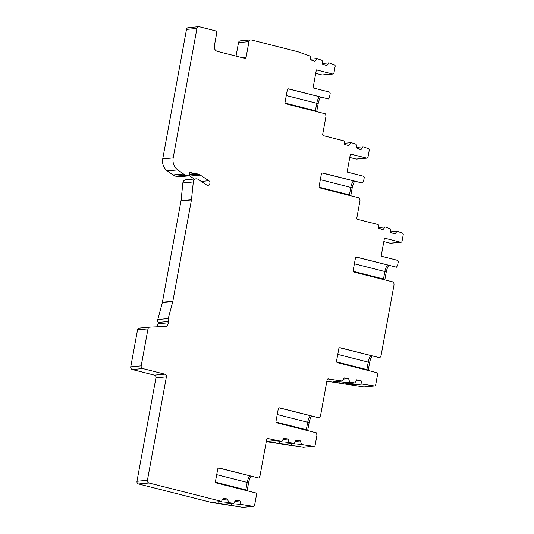 <?xml version="1.0" encoding="UTF-8"?>
<svg xmlns="http://www.w3.org/2000/svg" width="534" height="534" viewBox="0 0 534 534"><rect width="100%" height="100%" fill="white"/><g stroke="black" fill="none" stroke-linecap="round" stroke-linejoin="round"><path stroke-width="0.8" d="M310.534 59.207L317.069 58.606L314.86 61.343L310.614 59.828L310.127 56.123L297.832 51.725A1.355 1.208 -95.3 0 0 297.725 51.698L251.334 39.937A2.256 2.009 84.7 0 0 248.957 41.639L246.087 57.292A1.355 1.208 -95.3 0 1 244.665 58.313L217.471 51.418A4.512 4.018 -95.3 0 1 214.334 46.024L216.644 33.442A2.256 2.009 84.7 0 0 215.075 30.745L199.316 26.747A2.256 2.009 84.7 0 0 196.939 28.449L173.176 157.924A11.287 10.046 84.7 0 0 177.762 169.899L183.482 173.977A9.031 8.037 84.7 0 0 186.079 175.192L188.662 175.846A0.674 0.601 84.7 0 0 189.376 175.272L189.59 173.19A1.128 1.008 84.7 0 1 190.792 172.242L190.932 172.275A1.355 1.208 84.7 0 1 191.619 172.756A2.71 2.41 84.7 0 0 194.583 173.51A1.335 1.188 84.7 0 1 195.371 173.403L198.047 174.084A8.577 7.636 84.7 0 1 200.29 175.079L208.841 180.726A2.483 2.209 84.7 0 1 206.658 184.991L198.101 179.344A3.611 3.217 84.7 0 0 196.185 178.843A3.611 3.217 84.7 0 0 193.315 181.954L191.506 199.542A4.512 4.018 84.7 0 1 191.446 199.93L172.849 301.263L162.409 302.224L181.006 200.897A4.512 4.018 84.7 0 0 181.059 200.51L182.875 182.915L193.315 181.954M196.939 28.449L186.493 29.41L162.73 158.885L173.176 157.924M186.493 29.41A2.256 2.009 -95.3 0 1 188.255 27.668L198.701 26.7M130.757 366.831L141.196 365.87A2.256 2.009 84.7 0 0 142.765 368.567L164.832 374.16A2.256 2.009 -95.3 0 1 166.401 376.857L147.417 480.3A2.256 2.009 84.7 0 0 148.986 482.996L138.54 483.964A2.256 2.009 -95.3 0 1 136.971 481.267L155.955 377.825A2.256 2.009 84.7 0 0 154.393 375.128L132.319 369.528A2.256 2.009 -95.3 0 1 130.757 366.831L137.545 329.845A2.256 2.009 -95.3 0 1 139.394 328.09L149.66 327.142M138.54 483.964L211.791 502.534A1.355 1.208 84.7 0 0 211.898 502.554L242.837 507.293A1.355 1.208 -95.3 0 0 243.103 507.3L253.543 506.332A1.355 1.208 84.7 0 0 254.605 505.284L256.367 495.685L256.093 493.029L216.424 482.976A1.355 1.208 -95.3 0 1 215.482 481.354L217.745 469.039A1.355 1.208 -95.3 0 1 219.167 468.018L258.843 478.077L260.018 475.787L266.666 439.555A1.355 1.208 -95.3 0 1 268.088 438.541L267.367 438.608M303.345 447.292L313.785 446.324A1.355 1.208 84.7 0 0 314.052 446.337L303.606 447.298A1.355 1.208 -95.3 0 1 303.345 447.292L266.286 441.618M362.072 384.079L352.347 384.981L345.151 383.879L354.876 382.978L356.619 379.841L361.017 380.515L362.072 384.079L374.361 385.962A1.355 1.208 84.7 0 0 374.621 385.969L364.181 386.936A1.355 1.208 -95.3 0 1 363.914 386.93L326.861 381.249M374.621 385.969A1.355 1.208 84.7 0 0 375.682 384.921L377.425 375.409L377.158 372.752L337.481 362.693A1.355 1.208 -95.3 0 1 336.547 361.077L338.803 348.762A1.355 1.208 -95.3 0 1 340.231 347.741L379.901 357.8L381.076 355.51L394.052 284.809L393.785 282.152L354.115 272.093A1.355 1.208 -95.3 0 1 353.174 270.478L355.43 258.162A1.355 1.208 -95.3 0 1 356.859 257.141L396.528 267.2L397.703 264.911L398.264 261.887A1.355 1.208 84.7 0 0 397.323 260.265L381.163 256.173L384.473 238.137L400.634 242.236A1.355 1.208 84.7 0 0 401.001 242.262L390.554 243.23A1.355 1.208 -95.3 0 1 390.187 243.197L383.839 241.588M401.001 242.262A1.355 1.208 84.7 0 0 402.055 241.214L403.243 234.726A1.355 1.208 84.7 0 0 402.409 233.138L397.102 231.242L394.893 233.985L390.654 232.464L390.167 228.766L385.154 226.97L382.945 229.707L378.699 228.192L378.226 224.594L357.8 219.414A1.355 1.208 -95.3 0 1 356.859 217.799L360.003 200.691L359.729 198.034L320.06 187.981A1.355 1.208 -95.3 0 1 319.118 186.359L321.375 174.044A1.355 1.208 -95.3 0 1 322.803 173.029L362.473 183.082L363.654 180.799L364.208 177.769A1.355 1.208 84.7 0 0 363.267 176.153L347.107 172.055L350.417 154.026L366.578 158.117A1.355 1.208 84.7 0 0 366.945 158.151L356.498 159.112A1.355 1.208 -95.3 0 1 356.131 159.085L349.783 157.477M347.921 145.361L348.949 145.268L348.862 145.595L344.51 144.494L344.343 141.003L323.664 135.756A1.355 1.208 -95.3 0 1 322.723 134.141L325.947 116.572L325.673 113.922L286.004 103.863A1.355 1.208 -95.3 0 1 285.063 102.248L287.319 89.932A1.355 1.208 -95.3 0 1 288.747 88.911L328.417 98.97L329.598 96.681L330.152 93.65A1.355 1.208 84.7 0 0 329.211 92.035L313.051 87.936L316.362 69.907L332.522 73.999A1.355 1.208 84.7 0 0 332.889 74.032L322.443 74.994A1.355 1.208 -95.3 0 1 322.075 74.967L315.727 73.358M236.035 56.123L238.518 42.6A2.256 2.009 -95.3 0 1 240.28 40.851L250.726 39.89M178.576 176.774A0.674 0.601 84.7 0 1 178.216 176.807L175.633 176.153A9.031 8.037 84.7 0 1 173.036 174.938L167.316 170.867A11.287 10.046 -95.3 0 1 162.73 158.885M194.343 179.017L189.844 176.046A8.577 7.636 84.7 0 0 189.21 175.666M196.185 178.843L185.739 179.811A3.611 3.217 84.7 0 0 182.875 182.915M141.196 365.87L147.985 328.877A2.256 2.009 84.7 0 1 149.834 327.122L167.002 326.381L168.631 322.776A1.355 1.208 84.7 0 0 168.584 321.468A3.611 3.217 84.7 0 1 168.243 318.551L157.804 319.519L162.323 302.604A4.512 4.018 84.7 0 0 162.409 302.224M157.804 319.519A3.611 3.217 84.7 0 0 158.137 322.429A1.355 1.208 84.7 0 1 158.191 323.738L156.796 326.821M168.243 318.551L172.769 301.643A4.512 4.018 84.7 0 0 172.849 301.263M317.069 58.606L322.082 60.395L322.569 64.1L326.808 65.615L329.017 62.879L334.324 64.774A1.355 1.208 84.7 0 1 335.158 66.363L333.944 72.984A1.355 1.208 84.7 0 1 332.889 74.032M348.949 145.268L351.025 142.691L353.034 143.205A1.355 1.208 -95.3 0 1 353.134 143.232L356.171 144.32L356.659 148.025L360.904 149.54L363.107 146.797L368.413 148.699A1.355 1.208 84.7 0 1 369.254 150.281L367.999 157.096A1.355 1.208 84.7 0 1 366.945 158.151M354.876 382.978L349.683 382.184L348.629 378.619L344.23 377.945L342.488 381.082L327.896 378.973M314.052 446.337A1.355 1.208 84.7 0 0 315.107 445.283L316.896 435.544L316.629 432.894L276.952 422.835A1.355 1.208 -95.3 0 1 276.011 421.213L278.274 408.904A1.355 1.208 -95.3 0 1 279.696 407.883L319.372 417.935L320.547 415.652L327.095 379.968A1.355 1.208 -95.3 0 1 328.417 378.926M313.785 446.324L301.496 444.442L300.442 440.877L296.05 440.203L294.307 443.34L289.108 442.546L288.053 438.981L283.661 438.307L281.919 441.444L268.088 438.541M148.986 482.996L221.456 501.373L223.152 498.309L227.551 498.983L228.605 502.547L233.799 503.342L235.541 500.204L239.94 500.879L240.994 504.443L253.283 506.325A1.355 1.208 84.7 0 0 253.543 506.332M322.489 63.486L329.017 62.879M320.58 97.108A9.879 4.292 -75.8 0 0 318.137 103.843L316.769 111.319A9.879 4.292 -75.8 0 0 316.709 111.646M318.137 103.843L316.762 103.289A8.577 3.725 104.2 0 1 319.305 96.787M286.291 95.566L316.762 103.289L315.387 110.765L285.156 103.102M315.3 111.292A8.577 3.725 104.2 0 1 315.387 110.765L316.769 111.319M288.747 88.911L288.373 88.944A1.355 1.208 84.7 0 0 288.193 88.918M288.373 88.944L328.417 98.97M219.167 468.018L218.793 468.058A1.355 1.208 84.7 0 0 218.613 468.024M218.793 468.058L258.843 478.077M251 476.221A9.879 4.292 -75.8 0 0 248.557 482.95L247.189 490.426A9.879 4.292 -75.8 0 0 247.129 490.759M344.644 143.279L351.025 142.691M356.579 147.404L363.107 146.797M354.636 181.226A9.879 4.292 -75.8 0 0 352.193 187.961L350.825 195.437A9.879 4.292 -75.8 0 0 350.765 195.764M352.193 187.961L350.811 187.407A8.577 3.725 104.2 0 1 353.361 180.906M320.34 179.678L350.811 187.407L349.443 194.883L319.212 187.22M349.356 195.404A8.577 3.725 104.2 0 1 349.443 194.883L350.825 195.437M322.803 173.029L322.429 173.063A1.355 1.208 84.7 0 0 322.249 173.029M322.429 173.063L362.473 183.082M279.696 407.883L279.322 407.916A1.355 1.208 84.7 0 0 279.149 407.883M279.322 407.916L319.372 417.935M306.249 430.264A8.577 3.725 104.2 0 1 306.336 429.736L276.105 422.074M311.536 416.079A9.879 4.292 -75.8 0 0 309.093 422.815L307.717 430.291A9.879 4.292 -75.8 0 0 307.657 430.618M309.093 422.815L307.711 422.26L306.336 429.736L307.717 430.291M277.239 414.538L307.711 422.26A8.577 3.725 104.2 0 1 310.254 415.759M390.574 231.849L397.102 231.242M378.619 227.571L385.154 226.97M372.064 355.944A9.879 4.292 -75.8 0 0 369.621 362.673L368.246 370.149A9.879 4.292 -75.8 0 0 368.193 370.483M388.692 265.345A9.879 4.292 -75.8 0 0 386.249 272.073L384.874 279.549A9.879 4.292 -75.8 0 0 384.82 279.883M349.683 382.184L339.958 383.078L332.762 381.977L342.488 381.082M343.602 379.08L348.629 378.619M339.791 381.329L339.958 383.078M355.991 380.982L361.017 380.515M352.18 383.225L352.347 384.981M340.231 347.741L339.851 347.774A1.355 1.208 84.7 0 0 339.677 347.747M339.851 347.774L379.901 357.8M369.621 362.673L368.24 362.119A8.577 3.725 104.2 0 1 370.79 355.617M337.768 354.396L368.24 362.119L366.871 369.595L336.64 361.932M366.778 370.122A8.577 3.725 104.2 0 1 366.871 369.595L368.246 370.149M356.859 257.141L356.485 257.174A1.355 1.208 84.7 0 0 356.305 257.148M356.485 257.174L396.528 267.2M383.412 279.522A8.577 3.725 104.2 0 1 383.499 278.995L353.268 271.332M386.249 272.073L384.867 271.519L383.499 278.995L384.874 279.549M354.396 263.796L384.867 271.519A8.577 3.725 104.2 0 1 387.417 265.018M275.971 440.537L266.326 441.424M289.108 442.546L279.382 443.447L272.193 442.346L281.919 441.444M301.496 444.442L291.771 445.343L284.582 444.241L294.307 443.34M283.027 439.449L288.053 438.981M279.222 441.698L279.382 443.447M295.415 441.344L300.442 440.877M291.611 443.594L291.771 445.343M228.605 502.547L218.88 503.449L212.612 502.487L221.456 501.373M240.994 504.443L231.269 505.344L224.073 504.243L233.799 503.342M222.524 499.45L227.551 498.983M218.706 501.626L218.88 503.449M234.913 501.346L239.94 500.879M231.102 503.595L231.269 505.344M245.72 490.399A8.577 3.725 104.2 0 1 245.807 489.872L215.576 482.209M248.557 482.95L247.182 482.396L245.807 489.872L247.189 490.426M216.711 474.673L247.182 482.396A8.577 3.725 104.2 0 1 249.725 475.894M147.985 328.877L137.545 329.845M168.631 322.776L158.191 323.738M168.584 321.468L158.137 322.429M172.769 301.643L162.323 302.604M181.006 200.897L191.446 199.93M181.059 200.51L191.506 199.542M201.265 181.427L208.841 180.726M189.844 176.046L200.29 175.079M189.416 174.885L198.047 174.084M194.656 173.47L195.371 173.403M189.643 172.936L191.619 172.756M190.091 172.355L190.932 172.275M190.191 172.295L190.792 172.242M178.216 176.807L188.662 175.846M175.633 176.153L186.079 175.192M173.036 174.938L183.482 173.977M167.316 170.867L177.762 169.899M238.518 42.6L248.957 41.639M246.087 57.292L242.096 57.659M374.361 385.962L363.914 386.93M400.634 242.236L390.187 243.197M366.578 158.117L356.131 159.085M253.283 506.325L242.837 507.293M212.612 502.487L211.898 502.554M212.512 502.467L211.791 502.534M147.417 480.3L136.971 481.267M166.401 376.857L155.955 377.825M164.832 374.16L154.393 375.128M132.319 369.528L142.765 368.567M332.522 73.999L322.075 74.967M149.747 327.128L139.307 328.096M189.49 174.164L193.729 173.777M178.396 176.821L188.842 175.86"/></g></svg>
